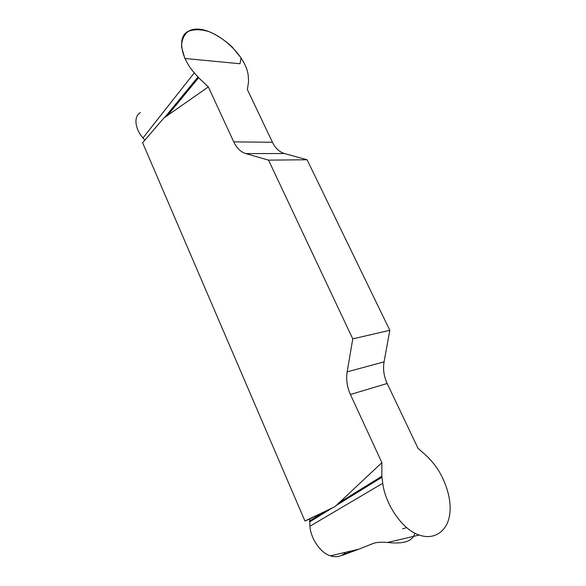 <?xml version="1.0" encoding="UTF-8"?>
<svg xmlns="http://www.w3.org/2000/svg" width="586" height="586" viewBox="0 0 586 586"><rect width="100%" height="100%" fill="white"/><g stroke="black" fill="none" stroke-linecap="round" stroke-linejoin="round"><path stroke-width="0.88" d="M345.96 552.21C341.763 556.385 336.723 557.63 330.826 555.953C320.754 553.404 310.726 538.651 309.913 526.25L309.65 518.998L304.947 521.035L335.082 506.568L381.889 462.654L381.852 476.235L382.731 483.303C385.478 504.993 403.087 530.477 419.569 535.121C434.409 540.387 447.462 530.901 449.616 514.852C452.385 498.693 444.166 475.649 432.373 462.12L427.846 457.043L417.972 448.231L387.17 383.486C383.881 376.351 382.848 369.143 384.072 361.862L389.815 330.292L307.101 159.766L284.481 153.525C279.375 151.986 275.361 148.236 272.446 142.273L247.373 89.57L248.574 81.586L248.347 77.257C247.409 52.579 206.675 20.451 188.494 31.226C177.272 35.988 180.276 57.047 194.296 72.84L198.603 77.74L208.345 86.911L233.726 141.863C236.685 148.082 240.721 151.994 245.842 153.605L268.535 160.132L307.101 159.766M330.577 555.814L358.779 549.207L373.253 543.427C376.586 542.255 381.332 541.94 387.493 542.475C403.901 544.299 413.013 541.164 414.815 533.077M406.691 527.627L402.604 528.806M358.779 549.207L342.056 555.425L352.274 550.73M194.296 72.84L142.962 137.959C134.809 128.678 133.491 116.248 140.457 112.585M389.815 330.292L352.772 338.884L347.161 371.861C345.974 379.464 347.059 387.016 350.421 394.51L381.889 462.654M352.772 338.884L268.535 160.132M208.345 86.911L163.875 118.006L142.618 142.742L304.947 521.035M309.65 518.998L335.082 506.568M142.962 137.959L144.859 140.127M197.943 77.044L164.607 117.588M198.603 77.74L167.098 115.984M381.852 476.235L338.298 503.228M381.918 477.246L335.785 505.769M332.328 507.908L309.555 521.994M324.842 511.571L309.54 521.049M184.854 58.468L181.528 46.88C181.653 39.76 183.997 34.552 188.553 31.263C194.215 29.154 201.086 29.285 209.173 31.673C217.076 35.101 224.702 40.163 232.063 46.843L241.088 57.941L239.996 63.742L184.854 58.468M382.731 483.303L309.913 526.25M233.726 141.863L272.446 142.273M284.481 153.525L245.842 153.605M347.161 371.861L384.072 361.862M387.17 383.486L350.421 394.51M419.29 535.025L387.493 542.475"/></g></svg>

